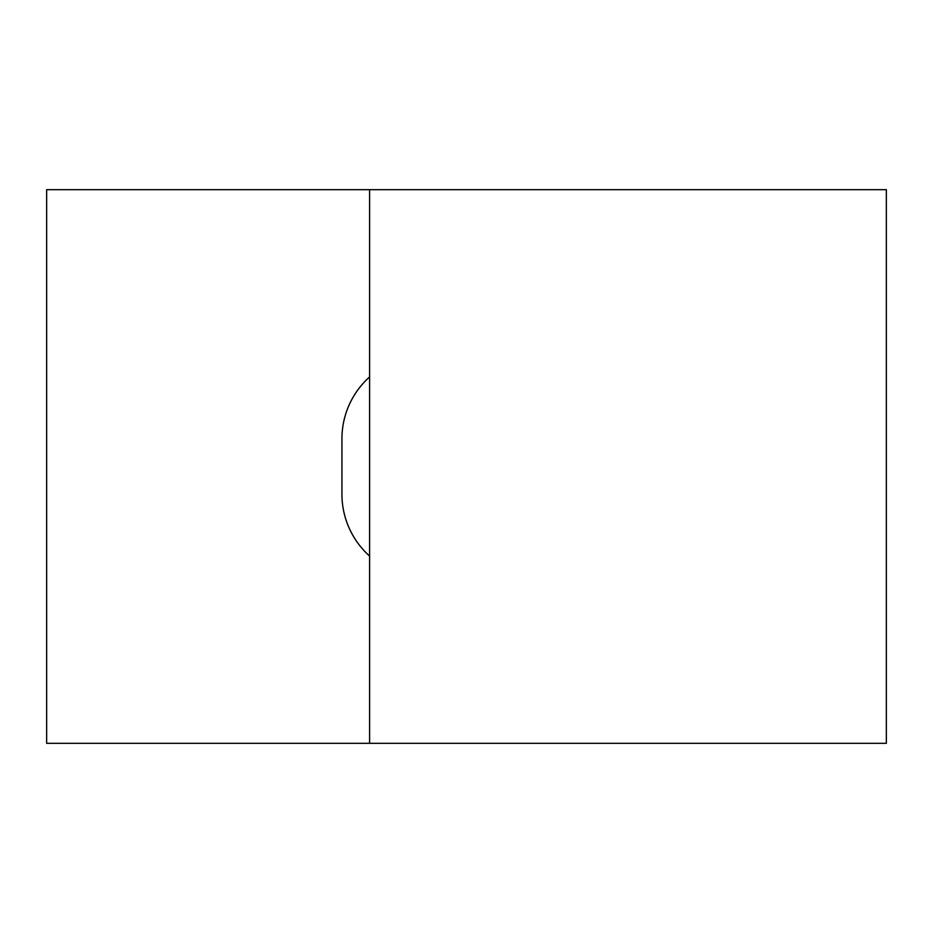 <?xml version="1.0" encoding="UTF-8"?>
<svg xmlns="http://www.w3.org/2000/svg" width="933" height="933" viewBox="0 0 933 933"><rect width="100%" height="100%" fill="white"/><g stroke="black" fill="none" stroke-linecap="round" stroke-linejoin="round"><path stroke-width="1.4" d="M369.608 743.321L46.65 743.321L46.65 189.679L886.35 189.679L886.35 743.321L369.608 743.321L369.608 189.679M369.608 376.92A83.049 83.049 0 0 0 341.933 438.813L341.933 494.187A83.049 83.049 0 0 0 369.608 556.08"/></g></svg>
